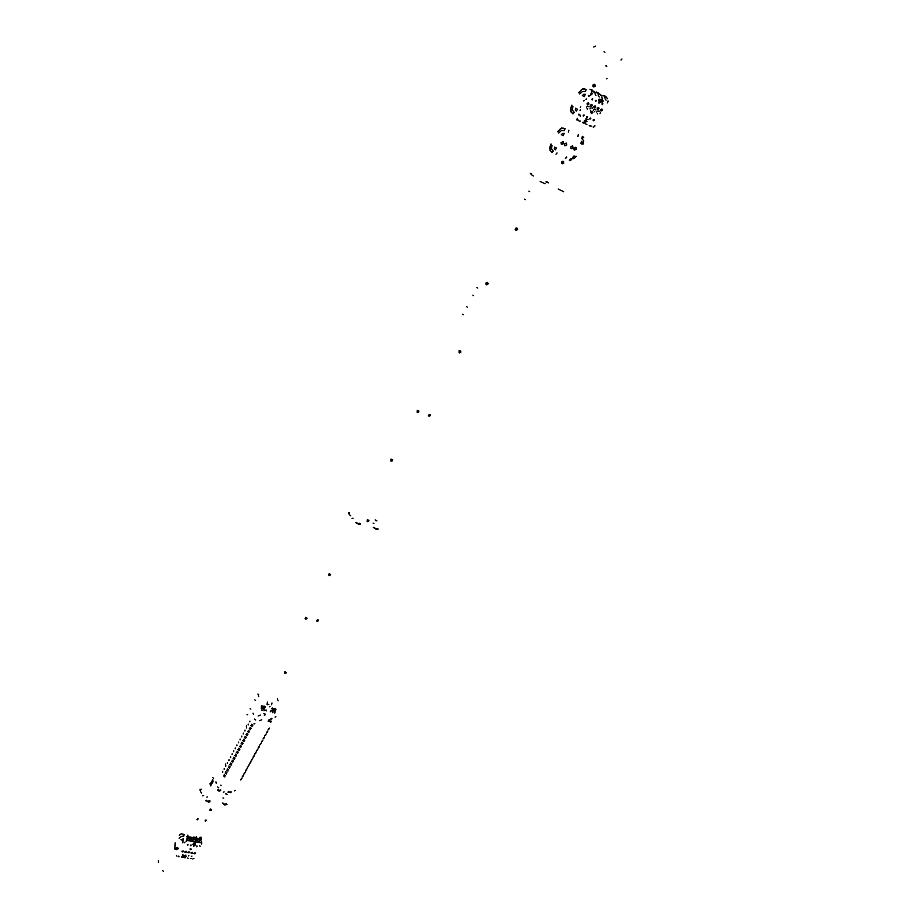 <?xml version="1.0" encoding="UTF-8"?>
<svg xmlns="http://www.w3.org/2000/svg" width="920" height="920" viewBox="0 0 920 920"><rect width="100%" height="100%" fill="white"/><g stroke="black" fill="none" stroke-linecap="round" stroke-linejoin="round"><path stroke-width="1.38" d="M593.745 47.023L595.493 46.115M158.458 862.511L158.458 860.706M176.755 849.056L176.157 849.62L174.639 848.872L175.156 842.938M179.331 835.187L181.516 833.692L184.264 834.578L183.827 835.946M553.207 151.26L552.138 152.547L550.034 150.397L549.861 147.28L550.942 144.014M557.577 131.675L561.706 128.018L565.053 128.593L564.477 130.375M574.08 112.562L572.976 113.907L570.848 111.722L570.676 108.594L571.78 105.259M578.565 92.644L582.797 88.837L586.201 89.389L585.615 91.195M620.942 59.972L621.908 59.006M199.732 837.844L200.157 837.257M569.434 160.103L570.676 160.321L570.952 158.884M581.773 138.46L583.591 137.241M581.773 138.184L582.36 136.413L583.694 137.287L582.118 138.644M571.308 158.987L570.768 160.552L569.399 160.161L570.48 158.895M200.48 837.338L200.054 837.901M606.464 65.435L605.935 65.665M606.165 66.734L606.694 66.504M593.699 86.848L592.848 86.215L593.101 84.835L594.366 84.272L595.159 84.973M606.533 78.787L607.062 78.556M175.168 849.24L176.41 848.953M459.091 352.59L459.114 350.761L460.828 351.382M486.346 284.613L485.725 283.877L486.231 282.716L487.462 282.474L488.037 283.256M417.093 412.252L417.243 410.469L418.864 410.998L417.289 411.159L417.553 412.574L418.6 412.298L418.864 411.171M367.057 521.352L367.379 519.708L368.862 520.421L367.436 520.341L367.344 521.663L368.517 521.536L368.862 520.513M390.758 460.816L390.988 459.103L392.553 459.712L390.966 459.816L391.011 461.092L392.23 460.943L392.541 459.862M328.762 575.172L329.164 573.597L330.567 574.413M284.395 673.049L284.889 671.588L286.177 672.417M305.106 618.827L305.555 617.297L306.912 618.136M562.189 163.691L561.43 163.012L561.775 161.713L563.028 161.276L563.741 162.012M515.856 230.23L515.177 229.517L515.614 228.286L516.867 227.964L517.5 228.746M209.725 810.152L210.335 808.852L211.473 809.669M428.421 415.817L429.789 415.932L430.284 414.69M430.33 415.644L429.065 416.3L428.375 415.311L429.847 414.414L430.33 415.644M316.491 620.804L317.71 621.057L318.389 620.057M318.377 620.747L317.228 621.356L316.48 620.735L317.63 619.7L318.377 620.747M257.991 694.048L258.669 694.496M463.346 314.732L462.553 314.26M584.441 88.837L581.359 89.792L578.829 92.759M572.056 105.374L570.941 108.698L571.124 111.826L572.827 113.769L573.999 112.297M563.27 128.052L560.314 128.903L557.853 131.79M551.218 144.118L550.137 147.384L550.309 150.5L551.988 152.409L553.115 150.995M181.367 833.681L179.595 835.176M175.433 842.927L174.8 848.999M199.651 837.832L201.261 837.349M466.612 306.728L467.406 307.199M528.873 191.142L529.702 191.613M525.343 199.697L524.526 199.214M476.928 287.58L477.721 288.052M473.616 295.676L472.822 295.205M585.361 91.367L586.028 89.309M572.884 106.605L572.366 110.043L574.275 112.435M585.591 91.459L582.348 91.482L579.692 93.955M603.991 51.693L604.854 52.164M255.53 700.315L254.851 699.879M212.876 777.791L213.532 778.228M247.664 714.897L246.997 714.46M250.102 708.699L250.769 709.136M568.341 132.112L568.916 130.341M578.53 134.688L577.955 136.459M577.714 136.62L578.358 134.607M555.99 154.249L557.072 152.961M565.432 158.343L566.547 156.952M566.662 157.205L565.582 158.481M564.236 130.536L564.88 128.512M583.107 144.118L583.625 140.783L581.75 138.448M570.664 158.769L573.827 158.711L576.414 156.331M564.454 130.64L561.246 130.686L558.624 133.101M551.966 145.475L551.482 148.821L553.391 151.133M574.011 149.764L575.909 149.396L576.035 147.476M576.276 149.212L574.517 150.075L573.804 148.407L575.609 147.28L576.276 149.212M561.177 144.037L563.109 143.681L563.224 141.749M563.466 143.497L561.694 144.359L560.981 142.669L563.063 141.645L563.466 143.497M570.814 148.339L572.723 147.97L572.849 146.05M573.091 147.798L571.32 148.661L570.607 146.981L572.412 145.854L573.091 147.798M564.397 145.475L566.317 145.118L566.444 143.186M566.685 144.934L564.914 145.797L564.202 144.106L566.283 143.083L566.685 144.934M187.496 835.785L187.761 835.164M196.443 836.625L196.064 837.729M195.937 837.706L196.293 836.602M183.712 835.946L184.115 834.555M183.793 836.188L181.194 836.498L179.136 838.212M181.136 836.521L182.585 836.154M174.961 845.974L174.949 847.929L176.847 849.056M162.76 870.837L163.392 871.263M187.691 840.627L186.921 839.362L187.691 840.627M179.101 856.796L178.353 856.658M178.733 856.025L178.204 856.577M182.137 857.279L181.378 857.141M185.15 857.773L184.402 857.635M188.174 858.256L187.415 858.119M191.176 858.739L190.428 858.601M192.74 858.969L193.867 858.429M191.394 856.462L191.889 856.071L191.394 856.462M185.368 855.485L185.863 855.094L185.368 855.485M182.792 854.576L182.344 855.002L182.804 854.599M186.185 856.428L185.208 857.268L182.942 857.083L182.183 856.255L183.172 855.577L186.173 856.382L183.908 855.404L182.183 856.37M186.817 839.971L186.047 841.351M184.552 842.766L184.943 842.225M182.93 841.317L183.091 840.592M182.781 842.835L182.942 842.11M188.347 838.016L189.278 837.326M186.898 836.924L188.232 837.994M187.392 836.027L186.794 836.475M189.175 836.878L188.324 836.188M189.175 839.868L188.439 840.742M193.752 841.639L192.993 840.374L193.752 841.639M195.236 840.88L194.499 841.754M199.801 842.651L199.03 841.386L199.801 842.651M201.273 841.88L200.537 842.766M185.46 855.439L185.863 855.002M186.702 840.408L186.196 841.443M188.864 837.165L188.174 836.625M201.652 844.019L201.721 842.49M201.698 844.008L201.721 842.893M200.433 840.04L201.353 839.35M198.984 838.948L200.318 840.018M199.467 838.062L198.869 838.499M201.25 838.902L200.387 838.212M200.433 842.755L201.526 841.8M198.755 842.467L198.766 841.041L198.559 842.524M195.695 841.627L195.661 840.5L195.511 841.938M197.984 838.856L197.133 838.166M197.167 839.994L198.099 839.304M195.718 838.902L197.052 839.971M196.202 838.016L195.603 838.281M194.407 839.029L195.327 838.338M192.947 837.936L194.292 839.017M193.441 837.05L192.843 837.487M195.224 837.89L194.361 837.2M194.396 841.754L195.488 840.799M192.705 841.466L192.843 840.029L192.544 840.972M189.646 840.615L189.6 839.488L189.451 840.926M191.958 837.844L191.095 837.154M191.13 838.982L192.061 838.293M189.681 837.89L191.015 838.959M190.164 836.993L189.566 837.28M188.335 840.742L189.428 839.787M187.852 844.376L187.346 844.779L187.852 844.376M190.877 844.882L190.382 845.273L190.877 844.882M193.901 845.376L193.407 845.779L193.901 845.376M196.926 845.882L196.431 846.273L196.926 845.882M192.659 844.594L194.614 844.364L192.648 844.548M195.293 843.134L193.327 843.295M182.907 842.11L182.746 842.835M183.057 840.558L182.896 841.282M189.278 851.943L188.002 852.345M195.304 852.932L194.028 853.323M183.241 851.023L181.941 851.287M186.254 851.46L184.966 851.782M192.291 852.437L191.015 852.771M191.889 856.025L191.44 856.416M188.876 855.496L188.427 855.933M182.827 854.507L182.39 854.956M182.39 856.129L183.712 857.164L186.035 856.623L184.31 855.623L182.39 856.129M200.928 839.201L200.238 838.649M195.753 841.271L196.776 842.145M197.03 838.476L197.765 839.063M194.902 838.189L194.223 837.637M190.992 837.464L191.728 838.051M194.223 844.847L194.028 844.192M193.752 844.146L192.935 844.64M193.338 843.341L194.741 842.697L195.189 843.651M194.994 843.237L193.614 843.387M189.302 852.023L187.99 852.242M195.327 853.012L194.028 853.265M183.23 850.966L181.953 851.368M186.277 851.54L184.977 851.862M192.314 852.518L191.026 852.851M186.024 856.405L184.471 857.141L182.344 856.336M187.553 845.25L187.818 844.48M188.048 844.514L187.783 845.296M190.589 845.756L190.842 844.974M191.084 845.02L190.808 845.79M193.614 846.25L193.879 845.48M194.108 845.514L193.833 846.296M196.627 846.756L196.892 845.974M197.121 846.02L196.857 846.791M188.071 852.138L188.876 852.794L189.163 851.862M194.097 853.127L194.741 853.817L195.189 852.851M181.976 851.195L182.839 852.023L183.321 850.988L181.918 851.345L182.965 851.747L183.103 850.885M185.046 851.644L185.69 852.345L186.139 851.38M191.084 852.633L191.889 853.288L192.177 852.357M183.678 855.899L183.241 856.704M185.276 856.163L184.839 856.957M191.36 849.206L190.152 848.562L190.175 849.712L191.36 849.206L190.498 849.045M186.461 852.081L185.771 851.333L184.839 852.104L186.461 852.081M189.486 852.575L188.795 851.828L187.864 852.598L189.486 852.575M192.498 853.058L191.992 852.322L190.888 853.001L192.498 853.058M195.511 853.553L194.902 852.805L193.901 853.484L195.511 853.553M199.743 845.687L200.134 846.354M606.429 97.267L607.637 98.831L606.395 97.531M604.118 96.082L604.509 96.91M605.716 96.933L604.923 97.761M605.406 96.669L606.05 96.761M603.417 95.519L605.279 96.6M605.728 96.508L604.543 95.806M604.981 98.751L606.004 100.199M605.682 97.198L604.934 97.566M607.315 102.913L607.809 101.602M607.959 100.935L608.028 101.879M601.634 97.175L602.657 98.624M600.553 95.277L599.736 94.116M598.276 95.599L599.299 97.048M599.023 93.782L598.219 94.599M594.952 93.805L595.93 95.473M593.825 92.115L593.009 90.953M591.537 92.437L592.56 93.886M591.077 93.115L590.824 94.15L591.318 93.104M592.296 90.609L591.48 91.436M590.824 95.151L591.272 93.828L590.755 95.139M591.272 93.828L591.065 94.702M592.537 98.659L591.859 99.245L592.537 98.659M595.907 100.245L595.228 100.82L595.907 100.245M596.171 100.36L596.045 101.212L596.171 100.36M599.265 101.809L598.586 102.396L599.265 101.809M602.623 103.385L601.944 103.96L602.623 103.385M602.381 99.624L599.196 99.096L598.575 100.291L599.414 101.626M594.676 125.534L594.032 126.753L594.86 125.637M600.679 94.564L600.921 95.22M597.149 93.104L597.804 93.748M601.99 95.68L600.956 95.059M601.657 95.829L602.301 95.933M598.23 94.415L598.989 94.047M593.963 91.39L594.205 92.057M595.286 92.517L594.24 91.896M594.941 92.678L595.596 92.77M591.502 91.241L592.261 90.873M588.777 96.37L589.432 95.887M578.852 114.103L578.829 114.873M579.071 114.298L579.048 115.069M588.547 96.198L588.328 95.565L589.019 95.565L588.547 96.198L589.202 95.703M585.959 99.463L586.373 98.98M583.74 100.981L584.154 100.498M580.405 107.445L580.601 106.789L580.359 107.456M580.106 110.572L580.301 109.905M603.094 101.671L600.277 102.143L598.702 99.762L601.577 99.153L603.014 100.36L603.094 101.671M593.308 127.236L594.792 126.454M576.886 119.358L577.461 118.381L577.012 119.577M576.483 119.864L578.381 120.048M579.186 121.106L580.232 121.072M583.349 122.544L582.613 122.383M583.901 122.693L582.67 122.682M583.199 122.935L585.108 123.13M585.89 124.177L586.948 124.154M589.363 125.741L590.077 125.453M590.042 125.591L589.306 125.442M589.893 125.994L591.79 126.189M594.032 126.753L594.412 125.948M584.12 121.164L584.395 120.646M593.481 120.692L594.159 120.117L593.481 120.692M593.227 120.577L593.331 119.738L593.227 120.577M589.881 119.037L589.984 118.197L589.881 119.037M586.523 117.495L586.638 116.656L586.523 117.495M583.418 116.07L584.096 115.483L583.418 116.07M583.165 115.943L583.257 115.103L583.165 115.943M587.707 119.209L586.684 119.887L587.742 119.232M585.971 118.404L585.982 119.956L585.994 118.427M584.878 120.416L584.982 122.061L584.901 120.439M586.615 121.221L585.246 121.751M580.255 109.871L580.06 110.538M584.142 100.441L583.728 100.924M586.327 98.946L585.913 99.429M591.985 90.332L592.641 90.436M589.984 89.194L591.859 90.275M592.331 90.195L591.134 89.493M596.712 92.356L598.586 93.449M596.827 92.172L596.263 92.034M598.908 93.254L597.862 92.655M587.328 109.273L587.328 108.698M590.686 110.837L590.697 110.262M597.39 113.942L597.402 113.367M595.136 106.122L594.929 107.421L593.814 107.203M588.397 102.982L588.42 104.063L587.305 104.374M601.496 109.1L601.933 110.17L600.726 110.63M598.483 107.686L598.322 109.008L597.172 108.767M591.767 104.558L591.767 105.662L590.674 105.938M598.149 107.537L598.667 108.537L597.39 109.066M600.564 95.266L599.702 94.38M593.848 92.103L592.974 91.218M580.152 116.012L580.037 115.08M592.123 99.854L592.491 98.796M592.756 98.912L592.376 99.969M595.493 101.43L595.861 100.372M596.125 100.498L595.746 101.545M598.851 102.994L599.219 101.948M599.483 102.062L599.104 103.12M602.209 104.57L602.577 103.511M602.83 103.638L602.45 104.684M602.933 101.591L601.795 99.498L598.931 99.716L600.346 101.936L602.933 101.591M586.316 118.576L586.362 119.761M588.053 119.381L586.097 120.06M586.96 121.382L585.005 122.072M585.212 120.589L585.453 121.877L586.649 121.245M593.25 110.434L593.848 109.549M586.523 107.306L587.132 106.421M596.597 111.987L597.206 111.101M599.943 113.539L600.542 112.654M589.893 108.87L590.49 107.985M594.792 105.972L595.286 107.053L594.056 107.525M588.053 102.844L588.466 104.087L587.087 104.052M601.852 109.261L601.668 110.561L600.519 110.32M591.433 104.409L591.767 105.731L590.456 105.627M602.255 99.808L602.98 100.947L602.428 101.959L599.541 101.441M594.205 119.784L593.561 120.6M593.308 120.474L593.952 119.669M590.858 118.243L590.214 119.059M589.961 118.933L590.606 118.128M587.5 116.702L586.868 117.518M586.603 117.392L587.247 116.575M584.142 115.149L583.498 115.966M583.245 115.851L583.889 115.034M594.308 111.458L594.826 111.803M595.067 109.296L595.688 109.376M591.755 108.008L592.331 107.824M588.386 106.444L588.961 106.26M587.592 108.79L587.04 108.56M598.46 111.124L599.035 110.94M595.401 107.226L594.952 105.984L593.848 106.743L594.389 107.789L595.401 107.226M591.928 108.146L592.491 108.376L591.928 108.146M588.673 104.098L588.225 102.844L587.121 103.603L587.65 104.662L588.673 104.098M602.094 110.343L601.83 109.158L600.553 109.859L601.082 110.906L602.094 110.343M598.759 108.79L598.31 107.548L597.206 108.307L597.735 109.353L598.759 108.79M592.043 105.662L591.594 104.42L590.49 105.179L591.019 106.225L592.043 105.662M602.036 100.326L601.3 101.626M600.265 99.498L599.518 100.786M590.847 112.044L591.272 113.539L592.813 112.217L591.859 111.343L591.376 112.228M597.252 108.123L597.597 109.526L599.069 108.686L598.644 107.525L597.252 108.123M593.894 106.559L594.251 107.962L595.688 107.203L595.263 105.949L593.894 106.559M590.525 104.995L590.893 106.398L592.331 105.639L591.894 104.385L590.525 104.995M587.155 103.419L587.477 104.823L588.961 104.075L588.524 102.81L587.155 103.419M600.599 109.675L600.944 111.078L602.381 110.32L601.956 109.066L600.599 109.675M595.286 109.71L595.849 109.928L595.286 109.71M588.558 106.582L589.133 106.812L588.558 106.582M598.632 111.262L599.196 111.492L598.632 111.262M601.393 101.695L602.106 100.383M599.61 100.855L600.323 99.544M600.875 100.188L601.484 100.383M592.653 112.884L591.847 112.459M580.267 116.311L579.968 115.057M219.661 791.073L218.73 790.97M224.112 791.879L223.41 792.062M213.29 781.057L210.565 785.887M210.565 785.841L210.392 785.231M212.853 779.55L210.139 784.219M210.139 784.185L209.978 783.575M271.964 703.018L271.642 704.755M267.122 703.777L267.433 702.04M258.244 694.956L258.048 694.335M258.75 696.555L258.555 695.922M277.897 700.154L278.104 700.775M277.368 698.567L277.575 699.188M217.511 790.28L218.523 790.142M219.581 790.659L220.593 790.521M218.73 789.601L218.12 789.532M220.8 789.992L220.19 789.912M217.695 789.969L218.201 789.578M219.765 790.349L220.271 789.969M220.593 790.625L219.661 790.544M218.523 790.245L217.591 790.165M264.511 708.124L265.305 706.928L263.971 706.043L263.35 706.652L264.166 706.157L265.029 706.905L264.511 708.124M261.234 706.249L262.74 706.077L262.579 707.768L263.212 706.48L261.613 705.732L261.51 707.526M263.959 710.815L264.477 710.539M261.855 710.366L262.373 710.091M264.627 708.986L263.649 709.423L263.246 708.688M262.533 708.526L261.544 708.975L261.142 708.239M263.614 707.986L263.35 706.652M262.085 707.756L261.268 708.02M264.189 708.204L263.373 708.469M261.728 705.766L262.648 706.594L262.119 707.721M262.223 708.181L261.222 708.101M263.833 706.215L264.753 707.043L264.212 708.17M264.327 708.641L263.315 708.561M259.658 720.705L261.752 719.796M264.258 715.196L265.132 714.817M270.928 721.429L271.607 721.257M271.814 718.508L271.423 719.049L271.814 718.508M270.998 718.969L271.25 718.405M268.191 721.314L269.089 719.681L270.192 719.981M253.966 723.89L254.84 723.511M222.536 772.144L222.651 771.408M224.112 769.246L224.227 768.499M225.687 766.325L225.802 765.589M227.274 763.404L227.378 762.668M228.85 760.483L228.965 759.736M230.437 757.551L230.552 756.803M232.024 754.619L232.139 753.871M233.623 751.674L233.726 750.927M235.221 748.719L235.324 747.971M236.819 745.763L236.923 745.016M238.418 742.796L238.533 742.049M240.028 739.829L240.131 739.082M241.638 736.851L241.742 736.103M243.248 733.872L243.363 733.125M244.869 730.882L244.973 730.135M246.491 727.893L246.594 727.145M248.112 724.891L248.216 724.144M249.734 721.878L249.849 721.13M225.538 764.658L225.733 763.899M246.502 725.466L246.318 726.225M255.656 720.049L254.426 719.083M252.827 725.27L251.585 724.327M269.525 728.077L268.755 728.594M268.755 729.295L268.042 729.779M268.065 729.847L268.858 729.387M267.881 731.067L267.111 731.584M267.111 732.297L266.397 732.769M266.42 732.837L267.214 732.377M266.248 734.056L265.466 734.574M265.466 735.275L264.764 735.758M264.776 735.827L265.57 735.356M264.603 737.035L263.821 737.564M263.833 738.254L263.12 738.737M263.143 738.806L263.936 738.334M262.97 740.013L262.188 740.543M262.2 741.232L261.487 741.716M261.51 741.773L262.303 741.313M261.337 742.981L260.555 743.509M260.578 744.188L259.865 744.682M259.877 744.74L260.682 744.28M259.716 745.936L258.934 746.476M258.945 747.155L258.233 747.638M258.255 747.707L259.049 747.235M258.094 748.891L257.312 749.432M257.324 750.11L256.611 750.593M256.634 750.662L257.427 750.191M256.473 751.847L255.691 752.387M255.702 753.054L254.989 753.549M255.012 753.606L255.806 753.135M225.469 775.663L224.261 774.72M225.181 773.03L226.389 773.973M226.377 773.904L225.273 773.041M227.056 772.754L225.837 771.811M226.757 770.109L227.976 771.052M227.964 770.983L226.849 770.12M228.643 769.833L227.424 768.89M228.344 767.188L229.563 768.131M229.552 768.062L228.436 767.199M230.23 766.912L229.011 765.969M229.931 764.255L231.15 765.198M231.138 765.13L230.023 764.267M231.817 763.98L230.598 763.025M231.529 761.311L232.748 762.266M232.725 762.197L231.621 761.334M233.415 761.035L232.196 760.092M233.128 758.379L234.347 759.322M234.324 759.253L233.208 758.39M235.014 758.091L233.783 757.148M234.726 755.423L235.945 756.366M235.922 756.297L234.807 755.446M236.612 755.136L235.393 754.193M236.325 752.468L237.555 753.411M237.532 753.353L236.417 752.491M238.222 752.181L236.992 751.237M223.594 775.939L224.814 776.882M224.79 776.813L223.686 775.951M222.743 771.42L222.628 772.168M224.308 768.51L224.204 769.258M225.894 765.601L225.779 766.348M227.47 762.68L227.355 763.428M229.045 759.759L228.942 760.495M230.632 756.827L230.529 757.574M232.231 753.882L232.116 754.63M233.818 750.938L233.714 751.686M235.416 747.994L235.302 748.742M249.941 721.154L249.826 721.901M248.308 724.155L248.204 724.902M246.686 727.156L246.583 727.904M245.065 730.158L244.961 730.905M243.443 733.148L243.34 733.895M241.833 736.126L241.73 736.874M240.223 739.105L240.12 739.852M238.613 742.072L238.51 742.819M237.015 745.039L236.911 745.775M237.935 749.512L239.154 750.456M239.142 750.386L238.015 749.524M239.832 749.213L238.602 748.27M239.533 746.545L240.764 747.488M240.752 747.419L239.625 746.557M241.442 746.246L240.212 745.303M241.155 743.567L242.385 744.51M242.362 744.441L241.236 743.578M243.052 743.268L241.822 742.325M242.765 740.588L244.007 741.531M243.984 741.462L242.857 740.6M244.674 740.289L243.443 739.346M244.386 737.598L245.617 738.541M245.605 738.472L244.478 737.61M246.295 737.299L245.065 736.356M246.008 734.608L247.25 735.551M247.227 735.482L246.1 734.62M247.928 734.298L246.686 733.355M247.641 731.607L248.871 732.55M248.86 732.481L247.721 731.619M249.55 731.296L248.319 730.353M249.262 728.594L250.505 729.548M250.493 729.48L249.355 728.617M251.183 728.295L249.952 727.341M250.895 725.581L252.137 726.535M252.126 726.466L250.987 725.604M254.851 754.791L254.069 755.331M254.092 755.998L253.38 756.493M253.391 756.55L254.196 756.079M253.242 757.723L252.459 758.264M252.482 758.931L251.769 759.425M251.781 759.494L252.586 759.011M251.631 760.656L250.849 761.196M250.872 761.852L250.159 762.358M250.171 762.415L250.976 761.932M250.021 763.577L249.239 764.129M249.262 764.773L248.549 765.279M248.572 765.348L249.366 764.853M248.423 766.498L247.63 767.05M247.664 767.694L246.951 768.2M246.962 768.257L247.767 767.774M246.824 769.407L246.031 769.959M246.065 770.603L245.352 771.109M245.364 771.178L246.169 770.684M245.226 772.317L244.433 772.869M244.467 773.501L243.754 774.007M243.777 774.077L244.57 773.582M243.627 775.215L242.845 775.767M242.88 776.399L242.155 776.917M242.178 776.974L242.983 776.48M242.04 778.113L241.247 778.665M241.293 779.297L240.568 779.803M240.591 779.872L241.396 779.378M234.565 790.832L235.347 790.291M217.603 786.991L218.822 787.911M275.839 716.588L275.045 717.117M254.863 723.591L253.989 723.971M220.823 785.059L221.156 785.645M258.209 716.001L260.302 715.093M264.799 713.736L263.764 713.598L264.81 713.552M265.627 710.159L266.225 710.964L266.064 709.975M270.675 710.964L270.227 711.827L270.836 711.275M271.423 721.706L270.468 722.085M270.871 721.521L271.63 721.326M269.307 721.613L268.214 721.015L269.859 719.681L269.307 721.613M268.824 721.36L269.663 720.026L268.824 721.36M268.663 721.211L269.721 720.084M271.354 718.945L272.021 718.716M270.779 718.831L271.273 718.462M215.947 781.85L216.234 783.254L215.947 781.85M253.023 713.264L253.483 714.391M266.995 704.444L268.904 704.409M270.066 706.456L269.33 706.779M267.18 704.064L267.34 704.662M267.685 704.743L267.433 704.099M273.999 708.963L275.483 708.825L275.321 710.505L275.954 709.228L274.39 708.457L274.263 710.263M271.917 708.515L273.401 708.377L273.24 710.056L273.861 708.779L272.297 708.009L272.17 709.814M274.608 713.092L275.126 712.816M272.515 712.644L273.033 712.367M275.275 711.263L274.298 711.712L273.907 710.976M273.194 710.815L272.216 711.263L271.814 710.527M272.745 710.044L271.94 710.309M274.482 708.515L275.39 709.734L274.022 710.757M272.389 708.067L273.309 708.883L272.768 710.01M272.883 710.47L271.883 710.401M274.965 710.918L273.964 710.861M228.011 792.223L229.022 792.085M230.069 792.603L231.081 792.465M229.241 791.556L228.631 791.476M231.299 791.936L230.69 791.856M228.206 791.913L228.712 791.522M230.253 792.293L230.77 791.913M231.081 792.568L230.103 792.568M229.022 792.189L228.102 792.097M226.366 794.581L225.618 793.603L227.125 794.408M201.606 792.982L200.502 791.66M200.261 790.706L200.019 789.429L201.169 789.072L200.928 789.843M222.364 803.068L224.756 805.057L227.056 804.459M223.238 803.217L224.894 804.586L226.159 803.746L225.756 804.39M209.162 800.676L207.874 801.515L206.206 800.135M202.595 795.788L203.688 795.673M205.597 800.584L208.656 802.125L209.829 801.837L210.047 800.837M207.023 797.421L207.149 796.8M223.686 798.077L222.985 798.008M531.656 174.777L533.289 175.915M531.162 173.535L530.334 173.443L531.07 174.179M545.066 183.724L540.178 181.527M563.626 191.693L558.302 189.083M547.745 182.125L546.135 181.711M546.986 181.642L546.308 181.378L546.952 181.665M546.79 181.769L546.238 181.527M548.24 182.735L547.791 182.344M548.458 182.85L546.031 181.895M546.112 181.757L548.343 182.839L547.791 182.102M376.073 520.835L375.164 519.915L376.832 520.812M350.589 515.809L349.255 514.556M348.875 513.728L348.484 512.601L349.646 512.555L349.428 513.118M373.278 527.24L376.015 529.253L378.281 529.103M374.198 527.505L376.084 528.873L377.246 528.379L376.993 528.977M359.444 523.296L358.259 523.802L356.35 522.41M352.003 518.282L353.107 518.351M355.787 522.686L358.961 524.389L360.226 524.4L360.364 523.56M373.876 523.33L373.14 523.158M205.516 821.307L204.999 820.812M205.884 819.927L206.402 820.41M197.34 819.823L196.822 819.329M197.719 818.432L198.237 818.926M211.45 810.198L210.864 809.381L209.748 810.152L211.45 810.198M305.187 618.332L305.681 619.309L306.958 618.539L306.268 617.769L305.187 618.332M286.154 673.014L285.695 672.094L284.406 672.807L285.073 673.567L286.154 673.014M328.831 574.62L329.36 575.632L330.625 574.804L329.912 574.034L328.831 574.62M486.254 283.544L486.829 284.866L488.163 283.797L487.404 282.9L486.254 283.544M460.805 352.268L460.299 351.037L458.953 351.98L459.643 352.889L460.805 352.268M593.423 85.399L593.791 86.882L595.251 86.227L594.849 84.755L593.423 85.399M515.729 229.057L516.143 230.402L517.615 229.505L516.982 228.413L515.729 229.057M563.787 163.173L563.293 161.736L561.855 162.782L562.442 163.817L563.787 163.173M585.304 94.288L583.705 94.3L582.383 95.53L584.303 96.542L585.304 94.288M575.563 108.18L575.299 109.882L576.242 111.078L577.472 109.192L575.563 108.18M561.269 134.676L562.568 133.48L564.167 133.457L563.166 135.677L561.269 134.676M555.312 149.856L554.357 148.706L554.599 147.05L556.496 148.039L555.312 149.856M575.46 156.308L574.16 157.492L572.596 157.515L573.861 156.02L575.46 156.308M582.153 144.072L580.876 143.635L581.474 141.254L582.406 142.416L582.153 144.072M181.067 839.764L183.379 838.764L182.62 840.466L181.067 839.764M177.824 849.056L176.893 847.527L178.537 848.389L177.824 849.056M186.909 838.925L187.588 838.246L186.898 838.81M176.49 855.531L176.824 856.071M189.071 839.293L188.22 838.304L189.071 839.293M191.567 841.271L192.211 840.684L191.371 841.248M197.616 842.283L198.271 841.696L197.42 842.26M198.996 840.834L199.674 840.213L199.019 840.949M201.411 841.202L200.307 840.328L201.411 841.202M195.776 840.638L196.408 840.167L195.753 840.317M198.145 841.156L197.041 840.282L198.145 841.156M193.637 839.212L192.878 839.776L193.637 839.212M195.373 840.19L194.269 839.316L195.373 840.19M190.359 839.155L189.704 839.304M192.096 840.144L191.004 839.27M189.727 840.293L190.727 841.133M195.028 844.295L195.339 844.962M190.314 839.431L189.727 839.626"/></g></svg>
